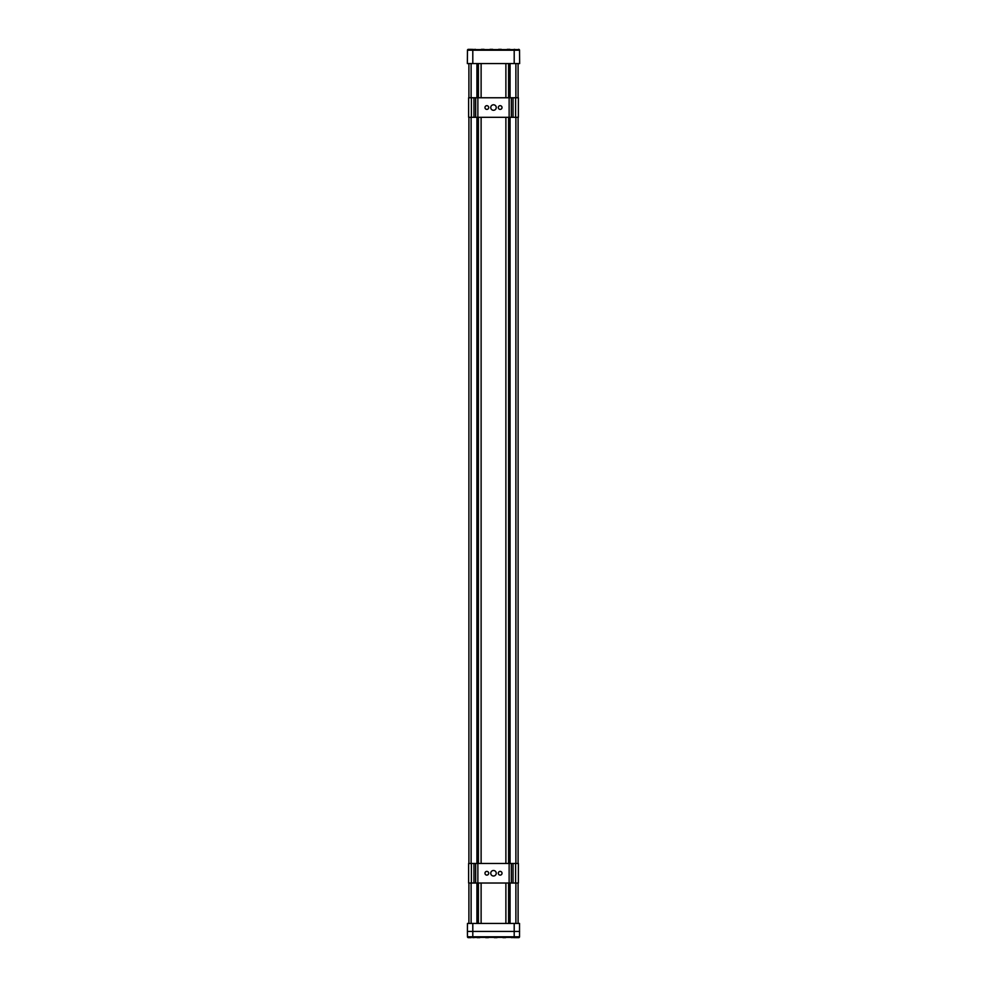 <?xml version="1.0" encoding="UTF-8"?>
<svg xmlns="http://www.w3.org/2000/svg" width="987" height="987" viewBox="0 0 987 987"><rect width="100%" height="100%" fill="white"/><g stroke="black" fill="none" stroke-linecap="round" stroke-linejoin="round"><path stroke-width="1.48" d="M518.101 63.563L518.101 97.762M518.101 117.305L518.101 863.477M518.101 883.02L518.101 923.437M468.899 63.563L468.899 97.762M468.899 117.305L468.899 863.477M468.899 883.02L468.899 923.437M519.594 931.432L514.202 931.432L514.202 923.437L519.532 923.437L519.532 936.774A0.888 0.888 0 0 1 518.644 937.65L515.843 937.65L518.644 937.65A0.888 0.888 0 0 0 519.532 936.774A0.888 0.888 0 0 1 519.285 937.379L518.792 937.638M476.487 937.379L472.798 937.65L472.798 931.432L467.406 931.432L467.468 923.437L472.798 923.437L472.798 931.432L514.202 931.432L514.202 936.774L519.532 936.774A0.888 0.888 0 0 1 519.285 937.379M472.798 923.437L514.202 923.437M510.945 937.379L506.232 937.379M493.71 937.379L488.997 937.379M502.334 937.379L497.621 937.379M485.098 937.379L480.385 937.379M471.255 937.65L468.356 937.65A0.888 0.888 0 0 1 468.233 937.638L467.924 937.539A0.888 0.888 0 0 1 467.468 936.774L467.419 931.432M468.455 937.65L467.715 937.379A0.888 0.888 0 0 1 467.468 936.774L514.202 936.774L514.202 937.638L511.241 937.379M514.202 937.638L515.843 937.65M518.57 937.551L514.832 937.379M511.537 937.65L514.548 937.379M502.63 937.379L505.936 937.379M476.783 937.379L480.089 937.379M485.394 937.379L488.701 937.379M494.018 937.379L497.325 937.379M479.793 937.638L477.079 937.65M497.029 937.638L494.302 937.65M488.405 937.638L485.69 937.65M505.64 937.638L502.926 937.65M476.055 49.621L480.768 49.621M493.29 49.621L498.003 49.621M484.666 49.621L489.379 49.621M501.902 49.621L506.615 49.621M510.513 49.621L519.285 49.621A0.888 0.888 0 0 1 519.532 50.226L519.655 63.563L467.344 63.563L467.468 50.226A0.888 0.888 0 0 1 468.356 49.35L471.157 49.35L468.356 49.35A0.888 0.888 0 0 0 467.468 50.226A0.888 0.888 0 0 1 467.715 49.621L468.208 49.362M514.202 63.563L514.202 49.35L515.658 49.621M518.545 49.35L518.644 49.35A0.888 0.888 0 0 1 518.767 49.362L519.076 49.461A0.888 0.888 0 0 1 519.532 50.226L467.468 50.226A0.888 0.888 0 0 1 467.715 49.621M475.759 49.621L471.157 49.35M467.764 49.621L468.751 49.35M475.463 49.362L472.452 49.621M467.949 49.621L472.168 49.621M484.37 49.621L481.064 49.621M510.217 49.621L506.911 49.621M501.606 49.621L498.299 49.621M492.982 49.621L489.675 49.621M519.273 49.621L519.076 49.461A0.888 0.888 0 0 1 519.532 50.226A0.888 0.888 0 0 0 519.285 49.621L519.273 49.621M507.207 49.362L509.921 49.35M498.595 49.362L501.31 49.35M489.971 49.362L492.698 49.35M481.36 49.362L484.074 49.35M502.025 873.248A1.863 1.863 0 0 0 500.162 871.385A1.863 1.863 0 0 0 498.299 873.248A1.863 1.863 0 0 0 500.162 875.111A1.863 1.863 0 0 0 502.025 873.248M488.701 873.248A1.863 1.863 0 0 0 486.838 871.385A1.863 1.863 0 0 0 484.975 873.248A1.863 1.863 0 0 0 486.838 875.111A1.863 1.863 0 0 0 488.701 873.248M496.251 873.248A2.751 2.751 0 0 0 493.5 870.497A2.751 2.751 0 0 0 490.749 873.248A2.751 2.751 0 0 0 493.5 876A2.751 2.751 0 0 0 496.251 873.248M511.352 863.477L511.352 883.02L518.372 883.02L518.372 863.477L468.628 863.477L468.628 883.02L471.379 883.02L471.379 863.477M511.352 883.02L475.648 883.02L475.648 863.477M475.648 883.02L471.379 883.02M502.025 107.534A1.863 1.863 0 0 0 500.162 105.671A1.863 1.863 0 0 0 498.299 107.534A1.863 1.863 0 0 0 500.162 109.397A1.863 1.863 0 0 0 502.025 107.534M488.701 107.534A1.863 1.863 0 0 0 486.838 105.671A1.863 1.863 0 0 0 484.975 107.534A1.863 1.863 0 0 0 486.838 109.397A1.863 1.863 0 0 0 488.701 107.534M496.251 107.534A2.751 2.751 0 0 0 493.5 104.782A2.751 2.751 0 0 0 490.749 107.534A2.751 2.751 0 0 0 493.5 110.285A2.751 2.751 0 0 0 496.251 107.534M511.352 97.762L511.352 117.305L518.372 117.305L518.372 97.762L468.628 97.762L468.628 117.305L471.379 117.305L471.379 97.762M511.352 117.305L475.648 117.305L475.648 97.762M475.648 117.305L471.379 117.305M508.601 63.563L508.601 97.762M508.601 117.305L508.601 863.477M508.601 883.02L508.601 923.437M510.069 63.563L510.069 97.762M510.069 117.305L510.069 863.477M510.069 883.02L510.069 923.437M515.88 63.563L515.88 97.762M515.88 117.305L515.88 863.477M515.88 883.02L515.88 923.437M471.12 63.563L471.12 97.762M471.12 117.305L471.12 863.477M471.12 883.02L471.12 923.437M476.931 63.563L476.931 97.762M476.931 117.305L476.931 863.477M476.931 883.02L476.931 923.437M478.399 63.563L478.399 97.762M478.399 117.305L478.399 863.477M478.399 883.02L478.399 923.437M481.113 63.563L481.113 97.762M481.113 117.305L481.113 863.477M481.113 883.02L481.113 923.437M505.887 63.563L505.887 97.762M505.887 117.305L505.887 863.477M505.887 883.02L505.887 923.437M472.798 49.362L472.798 63.563M515.621 883.02L515.621 863.477M513.043 883.02L513.043 863.477M509.132 883.02L509.132 863.477M477.868 883.02L477.868 863.477M473.957 883.02L473.957 863.477M515.621 117.305L515.621 97.762M513.043 117.305L513.043 97.762M509.132 117.305L509.132 97.762M477.868 117.305L477.868 97.762M473.957 117.305L473.957 97.762"/></g></svg>
